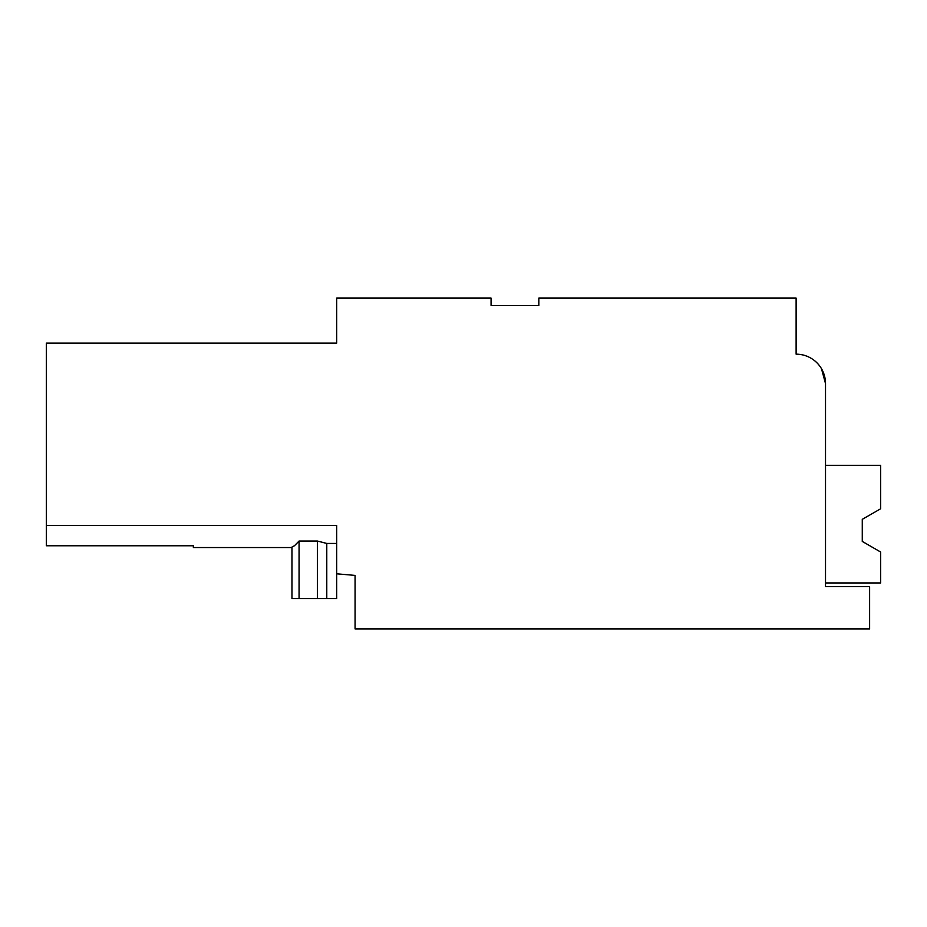 <?xml version="1.0" encoding="UTF-8"?>
<svg xmlns="http://www.w3.org/2000/svg" width="927" height="927" viewBox="0 0 927 927"><rect width="100%" height="100%" fill="white"/><g stroke="black" fill="none" stroke-linecap="round" stroke-linejoin="round"><path stroke-width="1.39" d="M326.779 598.564L326.779 543.442L317.428 541.044L317.428 598.564L336.698 598.564L336.698 573.801L355.076 575.412L355.076 628.888L869.619 628.888L869.619 586.629L825.517 586.629L825.517 383.558A29.397 29.397 0 0 0 796.119 354.16L796.119 298.112L538.842 298.112L538.842 305.458L491.067 305.458L491.067 298.112L336.698 298.112L336.698 343.094L46.35 343.094L46.35 545.76L193.361 545.76L193.361 547.556L291.97 547.556M825.517 383.558L821.473 368.668M336.698 543.442L326.779 543.442L317.428 541.044L299.073 541.044L294.438 545.76L291.97 547.046L291.97 598.564L299.073 598.564L299.073 541.044M317.428 598.564L299.073 598.564M193.361 525.505L46.35 525.505L336.698 525.505L336.698 573.801M825.517 582.944L880.65 582.944L880.65 552.028L862.272 541.414L866.027 543.581L862.272 541.414L866.027 543.581L862.272 541.414L866.027 543.581L862.272 541.414L866.027 543.581L862.272 541.414L866.027 543.581L862.272 541.414L866.027 543.581L862.272 541.414L862.272 519.363L880.65 508.761L880.65 465.342L825.517 465.342M862.272 541.414L862.272 519.363L862.272 541.414L862.272 519.363L866.027 517.196L862.272 519.363L862.272 541.414L862.272 519.363L862.272 541.414L862.272 519.363L866.027 517.196L862.272 519.363L862.272 541.414L862.272 519.363L862.272 541.414L862.272 519.363L866.027 517.196L862.272 519.363L862.272 541.414L862.272 519.363L862.272 541.414L862.272 519.363L866.027 517.196L862.272 519.363L862.272 541.414L862.272 519.363L862.272 541.414L862.272 519.363L866.027 517.196L862.272 519.363L862.272 541.414L862.272 519.363"/></g></svg>
